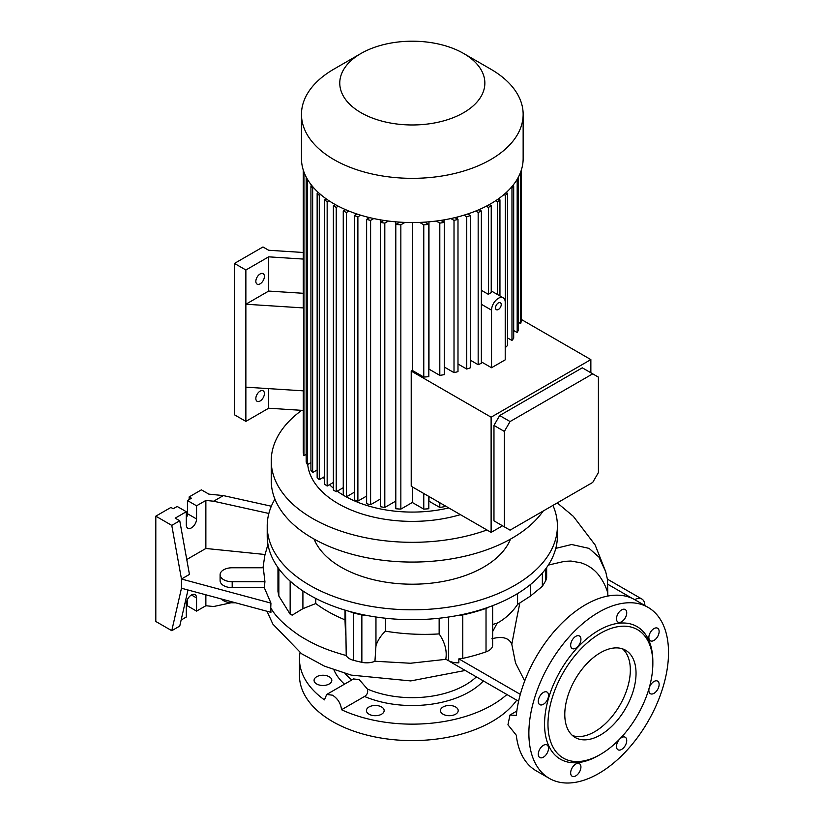 <?xml version="1.0" encoding="UTF-8"?>
<svg xmlns="http://www.w3.org/2000/svg" width="824" height="824" viewBox="0 0 824 824"><rect width="100%" height="100%" fill="white"/><g stroke="black" fill="none" stroke-linecap="round" stroke-linejoin="round"><path stroke-width="1.24" d="M314.119 539.102A100.765 58.174 0 0 0 384.52 581.95A100.765 58.174 0 0 0 483.564 567.169A100.765 58.174 0 0 0 510.499 539.102M552.935 505.4A145.096 83.77 180 0 1 557.405 526.042A145.096 83.77 180 0 1 514.907 585.277A145.096 83.77 180 0 1 356.782 603.436A145.096 83.77 180 0 1 267.213 526.042A145.096 83.77 180 0 1 274.917 499.097M557.405 526.042L557.405 535.909A145.096 83.77 180 0 1 514.907 595.144A145.096 83.77 180 0 1 356.782 613.303A145.096 83.77 180 0 1 267.213 535.909L267.213 526.042M277.966 567.561L277.966 591.488L278.852 596.051L290.151 614.168L292.19 615.147L302.913 608.658L315.777 603.549L315.777 598.451M445.938 659.324L410.434 663.248L374.951 661.25A13.699 7.91 180 0 1 361.86 662.321A142.676 82.379 180 0 1 353.62 660.354A13.699 7.91 180 0 1 349.561 658.736A13.699 7.91 180 0 1 346.224 655.595L345.565 610.296M648.076 607.37L634.964 599.8A98.746 57.011 120 0 0 585.586 604.692A98.746 57.011 120 0 0 516.288 715.448L509.984 715.005L507.945 724.79L516.288 735.193A98.746 57.011 120 0 0 536.218 770.831L549.33 778.402A98.746 57.011 120 0 0 598.698 773.509A98.746 57.011 120 0 0 663.207 686.495A98.746 57.011 120 0 0 648.076 607.37A98.746 57.011 120 0 0 598.698 612.253A98.746 57.011 120 0 0 534.189 699.277A98.746 57.011 120 0 0 549.33 778.402M543.407 757.174A7.251 4.192 120 0 0 548.145 750.788A7.251 4.192 120 0 0 547.033 744.968A7.251 4.192 120 0 0 543.407 745.329A7.251 4.192 120 0 0 538.669 751.725A7.251 4.192 120 0 0 539.782 757.534A7.251 4.192 120 0 0 543.407 757.174M543.407 704.283A7.251 4.192 120 0 0 548.145 697.887A7.251 4.192 120 0 0 547.033 692.078A7.251 4.192 120 0 0 543.407 692.438A7.251 4.192 120 0 0 538.669 698.834A7.251 4.192 120 0 0 539.782 704.644A7.251 4.192 120 0 0 543.407 704.283M575.791 648.179A7.251 4.192 120 0 0 580.539 641.793A7.251 4.192 120 0 0 579.426 635.974A7.251 4.192 120 0 0 575.791 636.334A7.251 4.192 120 0 0 571.053 642.73A7.251 4.192 120 0 0 572.165 648.539A7.251 4.192 120 0 0 575.791 648.179M621.605 621.739A7.251 4.192 120 0 0 626.343 615.343A7.251 4.192 120 0 0 625.231 609.533A7.251 4.192 120 0 0 621.605 609.894A7.251 4.192 120 0 0 616.867 616.28A7.251 4.192 120 0 0 617.979 622.099A7.251 4.192 120 0 0 621.605 621.739M653.988 640.433A7.251 4.192 120 0 0 658.736 634.047A7.251 4.192 120 0 0 657.624 628.228A7.251 4.192 120 0 0 653.988 628.588A7.251 4.192 120 0 0 649.25 634.985A7.251 4.192 120 0 0 650.363 640.794A7.251 4.192 120 0 0 653.988 640.433M653.988 693.334A7.251 4.192 120 0 0 658.736 686.938A7.251 4.192 120 0 0 657.624 681.129A7.251 4.192 120 0 0 653.988 681.479A7.251 4.192 120 0 0 649.25 687.875A7.251 4.192 120 0 0 650.363 693.695A7.251 4.192 120 0 0 653.988 693.334M621.605 749.428A7.251 4.192 120 0 0 626.343 743.042A7.251 4.192 120 0 0 625.231 737.222A7.251 4.192 120 0 0 621.605 737.583A7.251 4.192 120 0 0 616.867 743.979A7.251 4.192 120 0 0 617.979 749.789A7.251 4.192 120 0 0 621.605 749.428M575.791 775.878A7.251 4.192 120 0 0 580.539 769.482A7.251 4.192 120 0 0 579.426 763.673A7.251 4.192 120 0 0 575.791 764.033A7.251 4.192 120 0 0 571.053 770.419A7.251 4.192 120 0 0 572.165 776.239A7.251 4.192 120 0 0 575.791 775.878M299.998 652.649A112.857 65.158 180 0 0 299.462 658.994A112.857 65.158 180 0 0 324.419 699.864L326.695 694.457L353.599 678.924L359.305 679.718L367.401 689.039A74.963 43.281 0 0 0 476.354 676.875M600.408 633.316A74.16 42.817 120 0 0 547.97 724.152A74.16 42.817 120 0 0 600.408 754.424L598.698 755.412A76.581 44.218 120 0 1 544.551 724.152A76.581 44.218 120 0 1 598.698 630.36A76.581 44.218 120 0 1 652.845 661.62L652.845 663.598A74.16 42.817 120 0 0 600.408 633.316M326.695 694.457L332.515 695.188C337.85 698.68 340.858 703.521 341.517 709.732L364.507 696.465C367.236 694.786 368.204 692.314 367.401 689.039M516.72 700.184A112.857 65.158 180 0 1 332.515 721.515A112.857 65.158 180 0 1 299.462 675.443L299.462 658.994M506.914 694.519A112.857 65.158 180 0 1 341.517 709.732M600.408 735.008A50.377 29.087 120 0 0 633.326 690.615A50.377 29.087 120 0 0 625.601 650.239A50.377 29.087 120 0 0 600.408 652.732A50.377 29.087 120 0 0 567.499 697.135A50.377 29.087 120 0 0 575.214 737.501A50.377 29.087 120 0 0 600.408 735.008M572.526 735.574A50.377 29.087 120 0 0 594.712 731.712A50.377 29.087 120 0 0 626.796 689.925A50.377 29.087 120 0 0 622.584 648.879M329.209 676.741A8.868 5.119 0 0 0 319.547 675.629A8.868 5.119 0 0 0 314.078 680.356A8.868 5.119 0 0 0 316.673 683.982A8.868 5.119 0 0 0 326.335 685.094A8.868 5.119 0 0 0 331.815 680.356A8.868 5.119 0 0 0 329.209 676.741M455.6 706.961A8.868 5.119 0 0 0 445.938 705.859A8.868 5.119 0 0 0 440.459 710.587A8.868 5.119 0 0 0 443.054 714.202A8.868 5.119 0 0 0 452.726 715.314A8.868 5.119 0 0 0 458.196 710.587A8.868 5.119 0 0 0 455.6 706.961M381.563 706.961A8.868 5.119 0 0 0 371.902 705.859A8.868 5.119 0 0 0 366.423 710.587A8.868 5.119 0 0 0 369.018 714.202A8.868 5.119 0 0 0 378.69 715.314A8.868 5.119 0 0 0 384.159 710.587A8.868 5.119 0 0 0 381.563 706.961M486.974 529.976A141.069 81.442 180 0 1 343.876 532.098A141.069 81.442 180 0 1 271.24 460.873A141.069 81.442 180 0 1 301.687 410.342M543.171 511.034A141.069 81.442 180 0 1 512.064 538.216A141.069 81.442 180 0 1 358.327 555.87A141.069 81.442 180 0 1 271.24 480.619L271.24 460.873M448.771 507.924A95.924 55.383 180 0 1 344.751 496.017M343.258 495.142A95.924 55.383 180 0 1 337.222 491.166M333.38 488.168A95.924 55.383 180 0 1 329.528 484.677M324.666 479.208A95.924 55.383 180 0 1 323.296 477.333M460.389 514.639A104.792 60.502 180 0 1 307.702 464.458M355.68 214.776L355.68 213.571M367.38 218.957L367.38 217.062M380.606 222.264L380.606 219.874M395.798 501.198A96.727 55.847 180 0 1 395.644 501.177L395.644 221.831M428.974 221.831L428.974 369.121A96.727 55.847 180 0 1 428.82 369.131M444.023 222.264L444.023 219.874M457.238 218.957L457.238 217.062M468.938 214.776L468.938 213.571M486.294 206.216L488.395 207.421L488.395 294.364A9.672 5.583 -60 0 1 489.817 293.365A9.672 5.583 -60 0 1 491.238 292.716L491.238 205.773L489.25 204.63M505.215 302.253A9.672 5.583 120 0 0 503.217 297.825A9.672 5.583 120 0 0 498.376 298.309A9.672 5.583 120 0 0 491.537 310.154L491.537 367.741L505.215 359.851L505.215 302.253M498.376 309.494A4.027 2.328 120 0 0 501.013 305.941A4.027 2.328 120 0 0 500.395 302.717A4.027 2.328 120 0 0 498.376 302.913A4.027 2.328 120 0 0 495.749 306.466A4.027 2.328 120 0 0 496.367 309.7A4.027 2.328 120 0 0 498.376 309.494M260.127 283.827A6.046 3.492 120 0 0 264.071 278.502A6.046 3.492 120 0 0 263.144 273.661A6.046 3.492 120 0 0 260.127 273.959A6.046 3.492 120 0 0 256.171 279.284A6.046 3.492 120 0 0 257.098 284.126A6.046 3.492 120 0 0 260.127 283.827M260.127 400.989A6.046 3.492 120 0 0 264.071 395.654A6.046 3.492 120 0 0 263.144 390.813A6.046 3.492 120 0 0 260.127 391.112A6.046 3.492 120 0 0 256.171 396.437A6.046 3.492 120 0 0 257.098 401.288A6.046 3.492 120 0 0 260.127 400.989M463.613 53.467L490.682 69.103A110.838 63.994 180 0 1 523.147 114.351A110.838 63.994 180 0 1 490.682 159.599A110.838 63.994 180 0 1 369.894 173.473A110.838 63.994 180 0 1 301.471 114.351A110.838 63.994 180 0 1 333.936 69.103L361.015 53.467A72.553 41.89 180 0 1 463.613 53.467A72.553 41.89 180 0 1 463.613 112.703A72.553 41.89 180 0 1 361.015 112.703A72.553 41.89 180 0 1 361.015 53.467L333.936 69.103M523.147 114.351L523.147 158.558A110.838 63.994 180 0 1 490.682 203.806A110.838 63.994 180 0 1 369.894 217.68A110.838 63.994 180 0 1 301.471 158.558L301.471 114.351M315.777 603.549C324.1 609.801 333.833 615.24 344.998 619.844L345.565 634.892M344.998 610.12L344.998 619.844M264.937 581.723L232.193 581.723A12.092 6.983 0 0 1 220.101 574.74A12.092 6.983 0 0 1 232.193 567.767L263.289 567.767L264.937 581.723L264.277 587.646L270.942 603.106L270.736 607.7C275.154 616.156 284.774 625.498 299.596 635.716C316.838 646.346 329.188 650.702 346.224 655.544M492.649 631.606L497.13 623.181L492.649 624.458M374.941 661.209L375.96 645.686C377.917 640.042 381.09 635.201 385.478 631.184L385.478 618.237M385.478 631.184C403.348 634.109 421.239 635.016 439.151 633.914C444.981 642.524 447.195 650.97 445.784 659.241L448.658 660.755L448.658 617.011M439.151 618.237L439.151 633.914M187.985 589.994L179.756 626.086L171.773 630.69L181.465 588.233L270.942 612.325L270.736 607.7M220.101 574.74L220.101 580.663A12.092 6.983 0 0 0 232.193 587.646L264.277 587.646M265.019 554.5L205.866 548.475L186.749 559.517M205.866 548.475L205.866 500.436L196.565 505.802L196.565 518.966A7.251 4.192 -60 0 1 193.403 526.268A7.251 4.192 -60 0 1 187.81 528.205A7.251 4.192 -60 0 1 186.306 524.888L186.306 511.725L175.193 518.142L179.756 520.768L189.448 574.41L181.465 579.025L270.942 603.106M524.713 680.985L515.515 662.949L511.807 644.286L516.452 619.689L519.872 602.911L530.46 596.082L542.357 586.317L545.766 580.632L546.652 577.737L546.652 567.561M607.855 596.04L607.566 584.134C607.34 577.552 607.319 577.531 607.484 584.092M548.331 565.079L564.481 561.35L570.939 561.041L580.642 562.73C587.893 565.027 593.816 569.003 598.409 574.658C602.911 580.59 606.042 586.729 607.793 593.074M644.862 605.516A14.513 8.374 120 0 0 641.865 599.038L607.381 579.138L605.702 571.691L595.134 544.973L573.319 516.318L557.261 502.898M555.798 548.362L571.65 544.51L589.098 548.393L598.945 557.106L605.702 571.691M519.872 602.911L517.575 604.445C511.972 612.603 505.163 618.845 497.13 623.181M491.866 638.775C502.372 635.994 509.016 637.827 511.807 644.286M598.698 755.412L600.408 754.424A74.16 42.817 120 0 0 652.845 663.598M349.891 611.532A13.699 7.91 0 0 0 353.62 612.963A142.676 82.379 0 0 0 361.86 614.941A13.699 7.91 0 0 0 366.773 615.446M457.856 615.446A13.699 7.91 0 0 0 462.769 614.941A142.676 82.379 0 0 0 486.026 608.411A13.699 7.91 0 0 0 488.972 607.041M517.575 593.568L517.575 604.445M641.865 599.038A14.513 8.374 120 0 0 634.748 599.676M231.163 602.756L213.622 606.526L205.866 605.743L205.866 594.804M271.333 506.224L223.356 495.595L208.822 494.122L201.417 489.837L189.16 496.913L189.16 499.55M171.773 630.69L155.808 621.471L155.808 516.164L171.773 525.382L181.465 579.025L181.465 588.233M186.306 511.725L177.191 506.461L173.195 508.758L170.918 507.44L155.808 516.164M205.866 605.743L196.565 611.109L196.565 597.946A7.251 4.192 120 0 0 195.061 594.619A7.251 4.192 120 0 0 189.479 596.566A7.251 4.192 120 0 0 186.306 603.868L186.306 617.032L181.136 620.019M196.565 611.109L187.45 605.846L187.45 599.491M196.565 505.802L187.45 500.539L191.436 498.232L189.16 496.913M205.866 500.436L213.622 501.219L223.356 495.595M179.756 520.768L171.773 525.382M213.622 501.219L268.861 513.455M186.306 518.08A7.251 4.192 120 0 0 187.45 513.702L187.45 500.539M448.658 660.755A13.699 7.91 180 0 0 458.844 662.815L458.844 658.87L520.315 694.364M450.728 662.084L518.595 701.265M458.844 658.87A13.699 7.91 0 0 0 462.769 658.376A142.676 82.379 0 0 0 486.026 651.856A13.699 7.91 0 0 0 492.649 645.079L492.649 605.671M221.44 598.996A12.092 6.983 0 0 0 232.193 602.787L235.51 602.787M510.066 421.548L592.714 373.839L598.409 377.124L598.409 472.564L592.714 482.431L510.066 530.151L504.36 526.855L504.36 431.426L510.066 421.548L499.663 415.543L582.311 367.823L592.714 373.839M499.663 415.543L493.967 425.421L504.36 431.426M493.967 425.421L493.967 520.85L504.36 526.855M493.967 520.85L499.663 524.146M303.284 410.445L268.676 408.22L268.676 388.629M268.676 408.22L245.871 421.383L245.871 304.231L268.676 291.068L303.284 293.293M303.284 259.066L268.676 256.841L245.871 270.004L234.469 263.423L262.969 246.973L268.676 250.259L303.284 252.484M268.676 291.068L268.676 256.841M245.871 387.167L303.489 390.854L303.489 307.929L245.871 304.231L245.871 270.004M245.871 421.383L234.469 414.802L234.469 263.423M488.395 207.421L491.238 205.773M499.952 295.95L499.952 199.872A109.633 63.294 0 0 1 497.459 201.726L497.459 294.508M505.339 195.34L505.339 347.584A109.633 63.294 0 0 0 507.471 345.524L507.471 193.28A109.633 63.294 0 0 1 505.339 195.34L503.969 194.546M511.972 188.222L511.972 340.477A109.633 63.294 0 0 0 513.692 338.18L513.692 185.936A109.633 63.294 0 0 1 511.972 188.222L511.014 187.676M517.184 180.302L517.184 332.546A109.633 63.294 0 0 0 518.43 329.981L518.43 177.727A109.633 63.294 0 0 1 517.184 180.302L516.72 180.034M520.686 171.969L520.686 323.636A109.633 63.294 0 0 0 521.334 320.721L521.334 170.084L521.334 319.465L590.86 359.604L491.114 417.191L491.114 532.376L502.516 525.794M423.773 377.052L423.773 224.798A109.633 63.294 0 0 0 428.82 224.427L428.82 376.681A109.633 63.294 0 0 1 423.773 377.052L412.309 370.44L411.217 371.068L491.114 417.191M439.81 375.373L439.81 223.119A109.633 63.294 0 0 0 444.26 222.398L444.26 374.652A109.633 63.294 0 0 1 439.81 375.373L428.974 369.121M454.014 372.644L454.014 220.389A109.633 63.294 0 0 0 457.989 219.39L457.989 371.645A109.633 63.294 0 0 1 454.014 372.644L444.26 367.01M466.734 369.049L466.734 216.794A109.633 63.294 0 0 0 470.308 215.569L470.308 367.813A109.633 63.294 0 0 1 466.734 369.049L457.989 363.992M478.167 364.702L478.167 212.458A109.633 63.294 0 0 0 481.36 211.016L481.36 363.26A109.633 63.294 0 0 1 478.167 364.702L470.308 360.17M590.86 372.767L590.86 359.604M303.489 307.929A109.633 63.294 180 0 1 303.284 306.899L303.284 170.084M481.36 290.306L488.395 294.364M481.36 361.87L491.537 367.741M481.36 211.016L479.022 209.667M475.726 211.047L478.167 212.458M470.308 215.569L467.62 214.013M463.953 215.188L466.734 216.794M457.989 219.39L454.941 217.629M450.852 218.556L454.014 220.389M444.26 222.398L440.799 220.399M436.215 221.048L439.81 223.119M428.82 224.427L424.865 222.14M388.403 221.048L384.808 223.119A109.633 63.294 0 0 1 380.358 222.398L383.819 220.399M373.766 218.556L370.604 220.389A109.633 63.294 0 0 1 366.628 219.39L369.677 217.629M360.675 215.188L357.884 216.794A109.633 63.294 0 0 1 354.32 215.569L356.998 214.013M348.902 211.047L346.461 212.458A109.633 63.294 0 0 1 343.258 211.016L345.596 209.667M335.378 204.63L333.38 205.773L336.233 207.421L338.324 206.216M326.304 198.924L324.666 199.872A109.633 63.294 0 0 0 327.159 201.726L328.91 200.716M318.404 192.548L317.147 193.28A109.633 63.294 0 0 0 319.279 195.34L320.649 194.546M311.74 185.462L310.926 185.936A109.633 63.294 0 0 0 312.656 188.222L313.604 187.676M306.477 177.562L306.188 177.727A109.633 63.294 0 0 0 307.445 180.302L307.898 180.034M520.686 323.636L518.43 322.339M517.184 332.546L513.692 330.537M512.878 185.462L513.692 185.936M511.972 340.477L507.471 337.881M506.224 192.548L507.471 193.28M498.314 198.924L499.952 199.872M497.459 201.726L495.708 200.716M411.217 371.068L411.217 486.242L491.114 532.376M404.986 222.418L400.845 224.798A109.633 63.294 0 0 1 395.798 224.427L399.753 222.14M419.643 222.418L423.773 224.798M412.309 222.552L412.309 370.44M303.932 171.969L303.932 455.703A109.633 63.294 0 0 1 303.284 452.788L303.284 390.844M303.932 455.703L306.188 454.395M307.445 180.302L307.445 464.612A109.633 63.294 0 0 1 306.188 462.048L306.188 177.727M307.445 464.612L310.926 462.604M312.656 188.222L312.656 472.543A109.633 63.294 0 0 1 310.926 470.247L310.926 185.936M312.656 472.543L317.147 469.948M319.279 195.34L319.279 479.65A109.633 63.294 0 0 1 317.147 477.59L317.147 193.28M319.279 479.65L324.666 476.54M327.159 201.726L327.159 486.036A109.633 63.294 0 0 1 324.666 484.182L324.666 199.872M327.159 486.036L333.38 482.442M333.38 205.773L333.38 490.095L336.233 491.743L343.258 487.684M336.233 207.421L336.233 491.743M343.258 211.016L343.258 495.327A109.633 63.294 0 0 0 346.461 496.769L346.461 212.458M354.32 492.237L346.461 496.769M354.32 215.569L354.32 499.88A109.633 63.294 0 0 0 357.884 501.105L357.884 216.794M366.628 496.058L357.884 501.105M366.628 219.39L366.628 503.701A109.633 63.294 0 0 0 370.604 504.7L370.604 220.389M380.358 499.066L370.604 504.7M380.358 222.398L380.358 506.719A109.633 63.294 0 0 0 384.808 507.44L384.808 223.119M395.644 501.177L384.808 507.44M395.798 224.427L395.798 508.738A109.633 63.294 0 0 0 400.845 509.119L400.845 224.798M412.309 486.871L412.309 502.496L400.845 509.119M412.309 502.496L423.773 509.119L423.773 493.494M428.82 496.409L428.82 508.738A109.633 63.294 0 0 1 423.773 509.119M428.974 496.491L428.974 501.177A96.727 55.847 180 0 1 428.82 501.198M428.974 501.177L439.81 507.44L439.81 502.753M444.26 505.318L444.26 506.719A109.633 63.294 0 0 1 439.81 507.44M290.151 614.168L290.151 581.116M344.514 684.167A80.608 46.535 180 0 1 333.947 669.902M483.389 680.943A80.608 46.535 180 0 1 364.507 696.465M345.019 673.466A74.963 43.281 0 0 0 351.827 679.954M632.286 598.409L607.566 584.134M196.565 597.946L191.436 594.98M196.565 518.966L187.45 513.702M232.193 581.723L232.193 587.646M232.193 601.891L232.193 602.787M545.766 580.632L545.766 568.787M542.357 586.317L542.357 573.061M530.46 596.082L530.46 584.535M462.769 658.376L462.769 614.941M486.026 651.856L486.026 608.411M375.96 645.686L375.96 617.011M361.86 662.321L361.86 614.941M353.62 660.354L353.62 612.963M302.913 608.658L302.913 590.942M278.852 596.051L278.852 568.787M481.36 304.283L491.537 310.154M491.238 290.913L503.217 297.825M267.944 544.283L264.792 555.613L263 567.767M465.251 670.468L410.733 680.923L351.168 675.103L324.594 666.225L301.625 653.772L272.857 624.098L267.007 611.264M509.984 715.005L516.823 711.061"/></g></svg>
